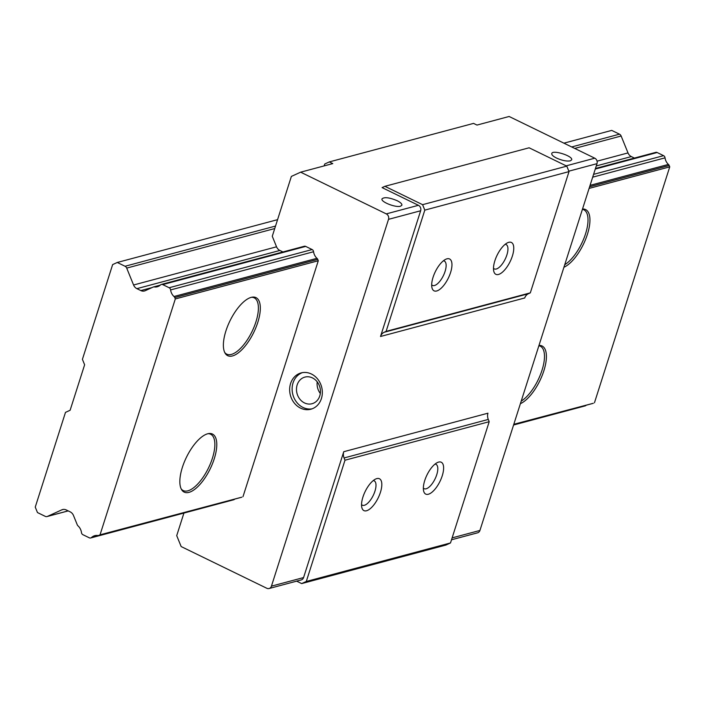 <?xml version="1.0" encoding="UTF-8"?>
<svg xmlns="http://www.w3.org/2000/svg" width="705" height="705" viewBox="0 0 705 705"><rect width="100%" height="100%" fill="white"/><g stroke="black" fill="none" stroke-linecap="round" stroke-linejoin="round"><path stroke-width="1.06" d="M81.463 532.495A9.861 8.478 -105 0 0 78.07 525.921A2.503 2.159 75 0 1 77.286 524.846L73.505 515.531A6.68 5.746 -105 0 0 70.192 511.865L66.261 509.953A6.68 5.746 -105 0 0 62.604 509.556A6.68 5.746 -105 0 0 61.82 509.838L47.464 516.404A3.34 2.873 75 0 1 47.068 516.545A3.34 2.873 75 0 1 45.243 516.351L37.471 512.561L35.25 507.107L65.486 412.381L70.121 410.257L84.626 364.785L82.414 359.33L112.641 264.595L117.277 262.471L125.049 266.261A3.34 2.873 75 0 1 126.706 268.094L133.571 284.996A6.68 5.746 -105 0 0 136.885 288.653L140.815 290.575A6.68 5.746 -105 0 0 144.481 290.971A6.68 5.746 -105 0 0 145.256 290.689L153.179 287.067A2.503 2.159 75 0 1 154.333 286.935A9.861 8.478 75 0 0 157.277 286.759A9.861 8.478 75 0 0 160.449 284.987A2.503 2.159 75 0 1 162.714 284.6L169.147 287.737A2.503 2.159 75 0 1 170.592 289.931A9.861 8.478 -105 0 0 173.985 296.505A2.503 2.159 75 0 1 174.761 297.572L175.316 298.938L100.031 534.831L98.876 535.359A2.503 2.159 75 0 1 97.713 535.492A9.861 8.478 75 0 0 94.77 535.668A9.861 8.478 75 0 0 91.597 537.43A2.503 2.159 75 0 1 89.332 537.827L82.899 534.69A2.503 2.159 75 0 1 81.463 532.495M159.912 285.446L154.333 286.935M513.584 425.009L585.141 405.895A2.503 2.159 -105 0 0 586.04 405.357L513.689 424.683M234.739 499.096A9.861 8.478 -105 0 0 234.58 499.237L91.597 537.43M592.676 177.175L665.026 157.85A9.861 8.478 -105 0 0 668.419 164.424L590.067 185.353M170.592 289.931L313.566 251.738A9.861 8.478 -105 0 0 316.959 258.312L173.985 296.505M582.418 209.323A31.328 12.822 -64 0 1 583.811 209.782A31.328 12.822 -64 0 1 585.009 235.435A31.328 12.822 -64 0 1 564.74 264.701M582.515 209.024A32.289 13.219 -64 0 1 587.397 234.36A32.289 13.219 -64 0 1 563.929 267.257M521.207 401.119A31.328 12.822 116 0 0 541.475 371.852A31.328 12.822 116 0 0 540.277 346.19A31.328 12.822 116 0 0 538.884 345.741M538.972 345.441A32.289 13.219 -64 0 1 543.863 370.768A32.289 13.219 -64 0 1 520.387 403.674M251.553 297.281A31.328 12.822 -64 0 1 254.188 297.836A31.328 12.822 -64 0 1 252.002 331.614A31.328 12.822 -64 0 1 226.763 354.157A31.328 12.822 -64 0 1 224.701 352.43M251.192 297.369A32.289 13.219 -64 0 1 252.425 297.122A32.289 13.219 -64 0 1 253.73 332.452A32.289 13.219 -64 0 1 225.115 353.205A32.289 13.219 -64 0 1 229.416 322.026A32.289 13.219 -64 0 1 251.192 297.369M181.167 488.838A31.328 12.822 116 0 0 183.229 490.574A31.328 12.822 116 0 0 187.874 490.83A31.328 12.822 116 0 0 210.628 463.167A31.328 12.822 116 0 0 210.654 434.245A31.328 12.822 116 0 0 208.019 433.69M188.966 492.372A32.289 13.219 -64 0 1 181.582 489.623A32.289 13.219 -64 0 1 186.428 457.289A32.289 13.219 -64 0 1 208.891 433.54A32.289 13.219 -64 0 1 213.853 459.986A32.289 13.219 -64 0 1 188.966 492.372M592.711 403.436A2.503 2.159 -105 0 0 593.31 403.278L513.813 424.295M98.577 535.465L241.551 497.272A2.503 2.159 -105 0 0 241.85 497.166L100.031 534.831M665.026 157.85A2.503 2.159 -105 0 0 663.581 155.655L657.148 152.518A2.503 2.159 -105 0 0 655.773 152.368L595.452 168.486M594.465 402.749L669.75 166.856L669.195 165.499A2.503 2.159 -105 0 0 668.419 164.424M669.75 166.856L589.098 188.402M243.005 496.637L318.29 260.744L175.316 298.938M634.403 158.079L631.319 156.581A6.68 5.746 75 0 1 628.005 152.915L621.14 136.012A3.34 2.873 -105 0 0 619.492 134.179L611.72 130.399L563.912 143.168M277.567 219.66L117.277 262.471M324.124 165.904L324.723 164.018L329.323 161.912L473.531 123.393L476.985 125.076L509.125 116.484L594.773 158.193A4.177 3.595 75 0 1 596.994 163.657L479.929 530.451A4.177 3.595 75 0 1 477.585 532.821L451.508 539.783M313.566 251.738A2.503 2.159 -105 0 0 312.121 249.544L305.688 246.406A2.503 2.159 -105 0 0 303.423 246.794M318.29 260.744L317.735 259.378A2.503 2.159 -105 0 0 316.959 258.312M90.707 537.968L233.681 499.774A2.503 2.159 -105 0 0 234.58 499.237M282.943 251.967L279.859 250.46A6.68 5.746 75 0 1 276.545 246.803L272.271 236.263L291.368 176.417L300.638 172.179L386.287 213.888A4.177 3.595 75 0 1 388.508 219.352L271.443 586.146A4.177 3.595 75 0 1 269.099 588.516A4.177 3.595 75 0 1 266.807 588.27L181.159 546.56L176.717 535.641L183.926 513.073M300.55 408.125A18.797 16.162 75 0 1 289.649 389.31A18.797 16.162 75 0 1 301.141 372.91A18.797 16.162 75 0 1 321.603 386.895A18.797 16.162 75 0 1 310.843 409.226A18.797 16.162 75 0 1 300.55 408.125M373.227 480.599A13.545 5.543 -64 0 1 374.188 480.836A13.545 5.543 -64 0 1 374.17 493.341A13.545 5.543 -64 0 1 364.335 505.3A13.545 5.543 -64 0 1 362.326 505.185A13.545 5.543 -64 0 1 361.55 504.577M366.547 510.755A17.722 7.253 116 0 0 380.726 491.35A17.722 7.253 116 0 0 375.686 479.021A17.722 7.253 116 0 0 365.164 491.508A17.722 7.253 116 0 0 361.824 507.494A17.722 7.253 116 0 0 366.547 510.755M301.661 583.59L445.868 545.071L450.504 542.947L489.2 421.696L344.992 460.215L306.296 581.475L301.661 583.59L296.646 581.158M450.504 542.947L306.296 581.475M428.358 494.249A17.722 7.253 116 0 0 442.529 474.844A17.722 7.253 116 0 0 437.497 462.506A17.722 7.253 116 0 0 426.966 474.994A17.722 7.253 116 0 0 423.626 490.98A17.722 7.253 116 0 0 428.358 494.249M435.029 464.093A13.545 5.543 -64 0 1 435.99 464.331A13.545 5.543 -64 0 1 435.981 476.827A13.545 5.543 -64 0 1 426.137 488.785A13.545 5.543 -64 0 1 424.128 488.68A13.545 5.543 -64 0 1 423.352 488.072M505.168 244.318A13.545 5.543 -64 0 1 506.128 244.556A13.545 5.543 -64 0 1 506.12 257.052A13.545 5.543 -64 0 1 496.276 269.01A13.545 5.543 -64 0 1 494.267 268.896A13.545 5.543 -64 0 1 493.491 268.288M498.497 274.465A17.722 7.253 116 0 0 512.667 255.069A17.722 7.253 116 0 0 507.635 242.731A17.722 7.253 116 0 0 497.104 255.219A17.722 7.253 116 0 0 493.764 271.205A17.722 7.253 116 0 0 498.497 274.465M380.515 336.488L524.731 297.968A8.354 7.182 75 0 1 528.398 293.738L530.319 292.857L569.014 171.606L424.807 210.125L386.102 331.385L384.19 332.258A8.354 7.182 -105 0 0 380.515 336.488L420.647 210.76L388.508 219.352M530.319 292.857L386.102 331.385M436.695 290.98A17.722 7.253 116 0 0 450.865 271.575A17.722 7.253 116 0 0 445.824 259.246A17.722 7.253 116 0 0 435.302 271.725A17.722 7.253 116 0 0 431.962 287.719A17.722 7.253 116 0 0 436.695 290.98M443.366 260.824A13.545 5.543 -64 0 1 444.326 261.062A13.545 5.543 -64 0 1 444.309 273.558A13.545 5.543 -64 0 1 434.474 285.516A13.545 5.543 -64 0 1 432.465 285.41A13.545 5.543 -64 0 1 431.689 284.802M556.553 158.07C562.061 160.52 566.626 161.445 570.266 160.863L571.649 159.868C573.376 156.122 552.517 149.469 551.759 153.523C551.53 154.818 553.134 156.334 556.553 158.07M569.014 171.606L566.794 166.142L529.111 147.794L384.904 186.314L422.586 204.67L424.807 210.125M489.2 421.696L488.283 419.431A8.354 7.182 75 0 1 487.957 413.192L343.749 451.711L303.582 577.562A4.177 3.595 75 0 1 301.229 579.924L269.099 588.516M317.215 381.846A13.783 11.853 -105 0 0 320.317 393.469M304.472 402.916A13.783 11.853 75 0 1 296.479 389.116A13.783 11.853 75 0 1 304.904 377.096A13.783 11.853 75 0 1 319.911 387.353A13.783 11.853 75 0 1 312.024 403.727A13.783 11.853 75 0 1 304.472 402.916M302.392 372.637A18.797 16.162 -105 0 0 292.117 389.389A18.797 16.162 -105 0 0 303.018 407.464A18.797 16.162 -105 0 0 312.059 408.838M400.51 206.213C395.664 207.834 380.515 201.824 382.004 198.872C384.287 196.862 389.319 197.462 397.1 200.669C400.519 202.405 402.123 203.921 401.894 205.217L400.51 206.213M384.904 186.314L382.084 187.609L418.426 205.305A4.177 3.595 75 0 1 420.647 210.76M329.323 161.912L332.778 163.595L300.638 172.179M566.794 166.142L422.586 204.67M343.749 451.711A8.354 7.182 -105 0 0 344.075 457.959L344.992 460.215M63.424 509.407L61.82 509.838M68.165 510.878L47.464 516.404M593.31 403.278L513.734 424.533M241.85 497.166L98.876 535.359M169.147 287.737L312.121 249.544M593.575 174.355L663.581 155.655M669.195 165.499L589.618 186.754M317.735 259.378L174.761 297.572M619.492 134.179L571.684 146.948M275.523 226.067L125.049 266.261M621.14 136.012L574.698 148.42M274.73 228.552L126.706 268.094M628.005 152.915L597.064 161.181M276.545 246.803L133.571 284.996M631.319 156.581L596.263 165.939M279.859 250.46L136.885 288.653M152.077 287.561L140.815 290.575M657.148 152.518L595.276 169.05M305.688 246.406L162.714 284.6M452.116 537.88L479.929 530.451M568.838 171.174L596.994 163.657M566.168 165.842L594.773 158.193M303.582 577.562L271.443 586.146M418.426 205.305L386.287 213.888M528.398 293.738L384.19 332.258M488.283 419.431L344.075 457.959M68.209 510.896L47.068 516.545M593.02 403.383L513.725 424.569M160.282 285.137L153.47 286.961M304.313 246.256L161.339 284.45"/></g></svg>
